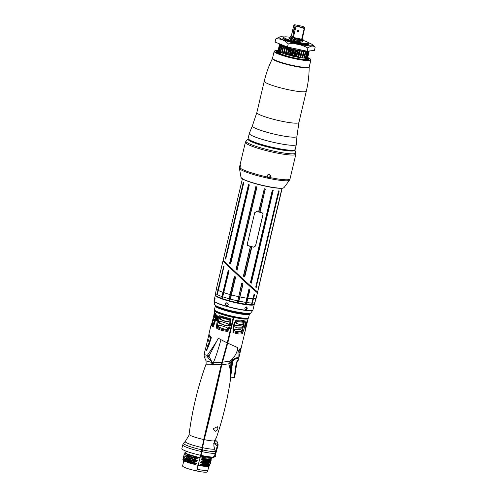 <?xml version="1.0" encoding="UTF-8"?>
<svg xmlns="http://www.w3.org/2000/svg" width="497" height="497" viewBox="0 0 497 497"><rect width="100%" height="100%" fill="white"/><g stroke="black" fill="none" stroke-linecap="round" stroke-linejoin="round"><path stroke-width="0.75" d="M294.883 149.821A24.167 3.106 -166.7 0 1 294.969 150.007L295.858 154.219A25.937 3.336 -166.7 0 1 272.132 152.026A25.937 3.336 -166.7 0 1 245.648 142.968A25.937 3.336 -166.7 0 1 245.375 142.285L239.529 167.023A25.937 3.336 13.3 0 0 239.629 167.477L240.442 164.998L240.051 167.955L239.703 168.458L239.629 167.477L240.56 165.184M239.529 167.023L239.417 168.228A25.782 3.317 13.3 0 0 239.703 168.781A25.782 3.317 13.3 0 0 265.566 177.677A25.782 3.317 13.3 0 0 289.571 180.082L290.012 178.957A25.937 3.336 13.3 0 1 269.939 177.547L268.368 177.982L267.162 176.957C266.87 175.366 267.548 174.565 269.194 174.553C270.66 175.224 270.908 176.218 269.939 177.547L268.386 177.777L267.287 176.87C267.032 175.422 267.647 174.689 269.132 174.677L269.97 175.161L269.803 177.404M267.554 177.292L267.162 176.957A25.937 3.336 13.3 0 1 240.051 167.955L239.889 168.315M239.889 168.309L239.821 167.446M269.828 175.025A1.609 1.572 -41.6 0 1 267.436 177.143M294.969 150.007A24.167 3.106 -166.7 0 1 273.754 148.398A24.167 3.106 -166.7 0 1 248.196 139.763A24.167 3.106 -166.7 0 1 248.059 138.918A24.167 3.106 -166.7 0 1 248.214 138.793M294.299 150.051A23.458 3.019 13.3 0 1 294.292 150.082A23.458 3.019 13.3 0 1 272.834 148.1A23.458 3.019 13.3 0 1 248.879 139.905A23.458 3.019 -166.7 0 1 248.63 139.29A23.458 3.019 -166.7 0 1 248.637 139.259M248.966 139.999A23.185 2.982 -166.7 0 1 249.314 139.85A23.185 2.982 -166.7 0 1 249.419 139.819M293.354 150.2A23.185 2.982 -166.7 0 1 293.677 150.566M296.951 136.395L296.336 144.503A24.167 3.106 -166.7 0 1 296.324 144.559L295.162 149.485A24.167 3.106 -166.7 0 1 294.485 150.001A24.167 3.106 -166.7 0 1 268.442 146.348A24.167 3.106 -166.7 0 1 248.121 138.371L249.289 133.438A24.167 3.106 -166.7 0 1 249.301 133.389L252.383 125.859A22.899 2.945 13.3 0 0 271.356 133.426A22.899 2.945 13.3 0 0 296.299 136.948A22.899 2.945 13.3 0 0 296.951 136.395L298.921 122.492L306.326 91.144A21.613 2.777 13.3 0 1 305.723 91.603A21.613 2.777 13.3 0 1 282.433 88.336A21.613 2.777 13.3 0 1 264.261 81.197L256.85 112.546A21.613 2.777 13.3 0 0 275.021 119.684A21.613 2.777 13.3 0 0 298.312 122.945A21.613 2.777 13.3 0 0 298.921 122.492M296.324 144.559A24.167 3.106 -166.7 0 1 295.647 145.068A24.167 3.106 -166.7 0 1 269.61 141.415A24.167 3.106 -166.7 0 1 249.289 133.438M309.134 67.052A18.861 2.423 -166.7 0 1 309.159 67.188A18.861 2.423 -166.7 0 1 308.618 67.66A18.861 2.423 -166.7 0 1 288.024 64.74A18.861 2.423 -166.7 0 1 272.462 58.509A18.861 2.423 -166.7 0 1 272.536 58.404M278.078 50.52A18.47 2.373 13.3 0 0 274.835 50.818L274.363 51.104A18.861 2.423 13.3 0 0 274.139 51.371L272.524 58.199A18.861 2.423 13.3 0 0 272.604 58.54L272.896 59.006A18.47 2.373 13.3 0 0 273.008 59.155A18.47 2.373 13.3 0 0 290.702 65.337A18.47 2.373 13.3 0 0 308.544 67.43L309.01 67.151A18.861 2.423 13.3 0 0 309.24 66.878L310.849 60.05A18.861 2.423 13.3 0 0 310.768 59.708L310.476 59.249A18.47 2.373 13.3 0 0 310.364 59.1A18.47 2.373 13.3 0 0 307.73 57.534M272.604 58.54A18.861 2.423 13.3 0 0 272.723 58.696A18.861 2.423 13.3 0 0 290.788 65.008A18.861 2.423 13.3 0 0 309.01 67.151M274.139 51.371A18.861 2.423 13.3 0 0 274.338 51.868A18.861 2.423 13.3 0 0 293.597 58.453A18.861 2.423 13.3 0 0 310.849 60.05M274.835 50.818A18.47 2.373 13.3 0 0 274.804 51.57A18.47 2.373 13.3 0 0 294.827 58.273A18.47 2.373 13.3 0 0 310.476 59.249M278.053 50.911A16.898 2.174 13.3 0 0 276.214 51.756A16.898 2.174 13.3 0 0 276.32 51.887A16.898 2.174 13.3 0 0 292.503 57.546A16.898 2.174 13.3 0 0 308.823 59.46A16.898 2.174 13.3 0 0 308.848 58.776A16.898 2.174 13.3 0 0 307.5 57.857M308.376 59.068A16.507 2.125 -166.7 0 1 308.382 59.075A16.507 2.125 13.3 0 0 307.86 58.646L305.419 58.273L308.376 59.068A16.507 2.125 -166.7 0 1 308.432 59.137L305.817 58.752L308.562 59.485A16.507 2.125 -166.7 0 1 308.55 59.534L305.767 58.963L308.283 59.783M305.817 58.143L307.736 58.565A16.507 2.125 -166.7 0 1 307.86 58.646L307.798 58.932M307.736 58.565A16.507 2.125 13.3 0 0 306.854 58.068M278.6 51.39A16.507 2.125 13.3 0 0 278.146 51.396L279.003 51.626M279.252 51.843L277.972 51.408A16.507 2.125 -166.7 0 1 278.146 51.396M277.891 51.688L277.972 51.408A16.507 2.125 13.3 0 0 277.127 51.508L280.109 52.166M276.941 51.818L277.015 51.533A16.507 2.125 13.3 0 0 276.556 51.731L279.37 52.347L277.015 51.533A16.507 2.125 -166.7 0 1 277.127 51.508M276.438 52.073L279.184 52.527L276.506 51.775A16.507 2.125 -166.7 0 1 276.556 51.731M280.115 52.135L279.413 51.899M308.202 59.82L305.369 59.174L306.891 59.758M306.481 59.758L304.605 59.28L305.5 59.715M304.866 59.671L303.86 59.578M302.996 59.478L302.021 59.354M300.933 59.199L300.026 59.05M298.747 58.832L297.858 58.615L298.225 59.081M296.479 58.404L295.715 58.217L295.603 58.571M294.174 57.925L292.895 57.987M291.876 57.397L291.155 57.223M289.776 57.23L288.869 56.646M287.142 56.528L287.434 56.211L286.62 56.031M285.284 55.639L284.439 55.384M283.29 55.018L282.389 54.72M281.451 54.39L280.513 54.049M279.811 53.775L280.525 53.732L278.885 53.39M278.413 53.173L279.705 53.254L277.568 52.757M276.786 52.52L279.339 52.949L276.462 52.135M307.121 51.216L308.277 52.055L306.786 58.354M308.562 59.485A16.507 2.125 13.3 0 0 308.432 59.137L308.37 59.429M285.346 53.924L284.011 53.763L285.446 47.7L286.868 47.476L285.34 53.924L285.856 54.086M287.285 54.527L286.154 54.44L287.589 48.377L288.807 48.079L287.285 54.527L287.844 54.689M289.391 55.117L288.49 55.105L289.925 49.048L290.913 48.675L289.391 55.117L290.105 55.534A15.245 1.963 -166.7 0 0 290.95 55.751L292.609 56.155A15.245 1.963 -166.7 0 0 293.466 56.347L295.119 56.714A15.245 1.963 -166.7 0 0 295.963 56.888L296.634 56.788L298.157 50.34L299.001 51.141L297.566 57.198L296.628 56.788M298.163 57.068L299.877 57.602A15.245 1.963 -166.7 0 0 300.623 57.714L302.052 51.657L301.654 50.93L302.157 51.005L302.021 51.582M306.891 57.913L307.314 58.012A15.245 1.963 -166.7 0 0 307.481 57.938L308.917 51.874L307.631 51.085M308.917 51.874A15.245 1.963 -166.7 0 1 308.743 51.949L307.27 51.203M308.743 51.949L307.314 58.012M304.444 57.932L305.363 58.186A15.245 1.963 -166.7 0 0 305.804 58.186L307.239 52.129L306.102 51.297L306.562 51.334A13.754 1.771 13.3 0 0 307.121 51.266L307.034 51.197M305.854 57.981L306.537 58.155A15.245 1.963 -166.7 0 0 306.842 58.118M306.562 51.334L307.966 52.092L306.537 58.155M307.239 52.129A15.245 1.963 -166.7 0 1 306.798 52.123L305.214 51.502M306.798 52.123L305.363 58.186M302.704 57.758L303.835 58.099A15.245 1.963 -166.7 0 0 304.394 58.143L305.823 52.079L305.264 51.29M300.679 57.466L301.99 57.907A15.245 1.963 -166.7 0 0 302.648 57.981L304.083 51.924L303.412 51.154L303.766 51.533M303.847 51.197L305.264 52.042L303.835 58.099M302.157 51.005L303.418 51.843L301.99 57.907M297.566 57.198A15.245 1.963 -166.7 0 0 298.374 57.348L299.685 50.619L300.238 50.713L298.716 57.161M300.238 50.713L301.312 51.539L299.877 57.602M295.963 56.888L297.566 50.228L296.044 56.677M297.566 50.228L298.157 50.34M293.466 56.347L295.355 49.762L295.963 49.893L294.441 56.341M295.963 49.893L296.554 50.651L295.119 56.714M295.355 49.762L293.833 56.211M294.901 50.29A15.245 1.963 -166.7 0 1 294.044 50.091L293.727 49.389L292.205 55.832M294.044 50.091L292.609 56.155M290.95 55.751L292.385 49.688L293.044 49.246L291.59 55.689M293.118 49.24L293.727 49.389M292.385 49.688A15.245 1.963 -166.7 0 1 291.534 49.476L289.981 55.279M291.534 49.476L290.105 55.534M290.913 48.675L291.509 48.83M288.49 55.105A15.245 1.963 -166.7 0 1 287.676 54.881L289.372 48.24L288.807 48.079M286.154 54.44A15.245 1.963 -166.7 0 1 285.402 54.204L286.831 48.147L287.378 47.644L286.868 47.476M284.011 53.763A15.245 1.963 -166.7 0 1 283.34 53.533L284.769 47.47L285.502 47.047A13.754 1.771 13.3 0 0 286.713 47.457M283.396 53.297L282.122 53.098L283.557 47.035L285.502 47.047M285.141 46.88L285.036 47.314M282.122 53.098A15.245 1.963 -166.7 0 1 281.55 52.875L282.979 46.817L283.936 46.463A13.754 1.771 13.3 0 0 284.967 46.855M281.6 52.657L280.544 52.465L281.979 46.401L283.936 46.463M280.544 52.465A15.245 1.963 -166.7 0 1 280.084 52.26L281.519 46.196L282.669 45.91A13.754 1.771 13.3 0 0 283.495 46.277M280.134 52.048L279.32 51.881L280.749 45.817L282.669 45.91M279.32 51.881A15.245 1.963 -166.7 0 1 278.991 51.694L280.42 45.637L281.737 45.413A13.754 1.771 13.3 0 0 282.333 45.743M279.034 51.489L278.482 51.365L279.917 45.302L281.737 45.413M278.482 51.365A15.245 1.963 -166.7 0 1 278.289 51.203L279.724 45.146L281.172 44.985A13.754 1.771 13.3 0 0 281.513 45.264M278.339 50.998L279.494 44.867L281.172 44.985M278.059 50.93A15.245 1.963 -166.7 0 1 278.016 50.8L279.444 44.742L281.172 44.668M278.065 50.588L279.494 44.525L281.19 44.593M281.184 44.37L279.594 44.432A15.245 1.963 -166.7 0 0 279.494 44.525M280.619 44.301L279.892 44.419M279.923 44.289A15.245 1.963 -166.7 0 1 280.165 44.233L280.451 44.227M308.482 51.067L309.041 51.34A15.245 1.963 -166.7 0 0 308.923 51.197L308.643 51.048M307.718 51.005L309.103 51.694A15.245 1.963 -166.7 0 0 309.122 51.645A15.245 1.963 -166.7 0 0 309.128 51.582L307.761 50.806M309.103 51.694L307.674 57.758M305.45 51.34A13.754 1.771 13.3 0 0 306.245 51.346M304.021 51.247A13.754 1.771 13.3 0 0 305.021 51.321M302.313 51.054A13.754 1.771 13.3 0 0 303.499 51.197M300.374 50.769A13.754 1.771 13.3 0 0 301.71 50.974M298.262 50.39A13.754 1.771 13.3 0 0 299.71 50.651M296.044 49.936A13.754 1.771 13.3 0 0 297.56 50.253M293.77 49.42A13.754 1.771 13.3 0 0 295.311 49.781M291.522 48.861A13.754 1.771 13.3 0 0 293.044 49.246M289.353 48.265A13.754 1.771 13.3 0 0 290.807 48.669M287.328 47.656A13.754 1.771 13.3 0 0 288.676 48.066M308.277 52.055A15.245 1.963 -166.7 0 1 307.966 52.092M305.823 52.079A15.245 1.963 -166.7 0 1 305.264 52.042M304.083 51.924A15.245 1.963 -166.7 0 1 303.418 51.843M302.052 51.657A15.245 1.963 -166.7 0 1 301.312 51.539M299.803 51.284A15.245 1.963 -166.7 0 1 299.001 51.141M297.399 50.824A15.245 1.963 -166.7 0 1 296.554 50.651M289.925 49.048A15.245 1.963 -166.7 0 1 289.111 48.818M287.589 48.377A15.245 1.963 -166.7 0 1 286.831 48.147M285.446 47.7A15.245 1.963 -166.7 0 1 284.769 47.47M283.557 47.035A15.245 1.963 -166.7 0 1 282.979 46.817M281.979 46.401A15.245 1.963 -166.7 0 1 281.519 46.196M280.749 45.817A15.245 1.963 -166.7 0 1 280.42 45.637M284.265 36.946A17.289 2.224 13.3 0 0 279.618 36.94L275.835 38.884L275.077 42.071L287.49 47.06L307.146 51.222L314.39 50.396L315.148 47.209L312.414 44.693A17.289 2.224 13.3 0 0 308.252 42.618M279.618 36.94A17.289 2.224 13.3 0 0 279.258 37.778A17.289 2.224 13.3 0 0 298.424 44.146A17.289 2.224 13.3 0 0 312.545 44.823A17.289 2.224 13.3 0 0 312.414 44.693M308.469 42.854L308.96 43.637A13.363 1.721 -166.7 0 1 309.022 43.879L308.904 44.376A13.363 1.721 -166.7 0 1 308.531 44.655A13.363 1.721 -166.7 0 1 294.131 42.636A13.363 1.721 -166.7 0 1 282.899 38.226L283.017 37.735A13.363 1.721 -166.7 0 1 283.178 37.542L283.973 37.064A12.692 1.634 13.3 0 0 293.696 41.232A12.692 1.634 13.3 0 0 308.165 43.351A12.692 1.634 13.3 0 0 308.469 42.854A12.692 1.634 13.3 0 0 302.915 40.325M275.835 38.884C280.445 38.517 284.582 40.182 288.241 43.873C295.274 43.233 301.822 44.618 307.898 48.035C310.793 45.73 313.209 45.457 315.148 47.209M307.146 51.222L307.898 48.035M287.49 47.06L288.241 43.873M309.022 43.879A13.363 1.721 -166.7 0 1 308.643 44.165A13.363 1.721 -166.7 0 1 294.249 42.146A13.363 1.721 -166.7 0 1 283.017 37.735M290.068 37.287A12.692 1.634 13.3 0 0 284.172 36.977A12.692 1.634 13.3 0 0 283.973 37.064M302.704 41.574A6.759 0.87 -166.7 0 1 302.748 41.717A6.759 0.87 -166.7 0 1 302.561 41.86A6.759 0.87 13.3 0 1 295.274 40.841A6.759 0.87 13.3 0 1 289.589 38.611A6.759 0.87 13.3 0 1 289.701 38.499M302.642 41.829L302.884 40.791A6.678 0.857 13.3 0 1 297.361 40.35A6.678 0.857 -166.7 0 1 289.881 37.716A6.678 0.857 -166.7 0 1 289.913 37.66L290.031 37.443A6.604 0.851 13.3 0 0 290.099 37.617A6.604 0.851 13.3 0 0 297.417 40.046A6.604 0.851 13.3 0 0 302.878 40.481L303.077 39.636A6.604 0.851 13.3 0 0 303.008 39.462A6.604 0.851 13.3 0 0 302.288 39.002M302.884 40.791A6.678 0.857 13.3 0 0 302.884 40.723L302.878 40.481M290.739 36.399A6.604 0.851 13.3 0 0 290.229 36.598A6.604 0.851 13.3 0 0 290.298 36.772A6.604 0.851 13.3 0 0 291.751 37.542L290.739 36.399L291.36 35.778L292.255 32.019M292.795 29.721L293.82 25.39L294.193 24.85L295.063 25.832A5.815 0.745 13.3 0 0 297.287 26.571L303.033 27.789A5.815 0.745 13.3 0 0 304.673 27.869L302.232 39.238L302.567 39.828L302.232 39.238M291.751 37.542L292.621 37.2L295.063 25.832M292.857 32.143L293.336 29.839M304.673 27.869L303.804 26.881A5.815 0.745 13.3 0 0 301.58 26.148L295.833 24.931A5.815 0.745 13.3 0 0 294.193 24.85M299.579 26.521L298.48 26.142L299.579 26.521M302.213 39.431L302.567 39.828A6.604 0.851 13.3 0 0 303.077 39.636M300.809 39.748L294.137 38.331A6.604 0.851 13.3 0 0 300.809 39.748L301.685 39.207L304.145 28.82A6.604 0.851 13.3 0 0 304.686 28.845M294.137 38.331L293.367 37.449L295.821 27.055A6.604 0.851 13.3 0 1 295.081 26.813M297.287 26.571L295.821 27.055M304.145 28.82L303.033 27.789M297.883 31.597A0.789 0.764 138.4 0 0 298.654 30.317A0.789 0.764 138.4 0 0 297.399 30.454A0.789 0.764 138.4 0 0 297.883 31.597M297.467 31.348A0.789 0.764 138.4 0 0 298.703 31.205A0.789 0.764 138.4 0 0 298.641 30.305M297.517 30.559L297.604 30.901A0.472 0.46 138.4 0 0 298.368 31.181A0.472 0.46 138.4 0 0 298.417 30.522A0.472 0.46 138.4 0 0 297.672 30.597L297.336 30.503M292.478 29.832L292.168 31.963M211.834 324.181C211.119 325.088 211.635 325.665 213.375 325.92L213.114 326.802L210.945 325.529L211.759 324.274M201.552 451.568A17.289 2.224 -166.7 0 1 182.734 444.858L181.852 448.592A17.289 2.224 -166.7 0 0 200.676 455.295L203.708 439.516L221.221 364.73L207.361 364.81L206.137 363.847L206.05 360.841L204.273 356.889L207.547 357.045L208.933 356.138L212.287 362.667L213.232 362.804C215.35 358.3 217.934 350.596 220.985 339.699L227.241 342.918L233.273 317.403A17.289 2.224 -166.7 0 1 214.449 310.693A17.289 2.224 -166.7 0 1 214.474 310.625M204.273 356.889L204.081 354.554L207.087 355.361L207.64 354.92L208.933 356.138L218.276 338.221C218.065 339.445 212.051 348.515 207.64 354.92M220.985 339.699L218.276 338.221M214.077 313.998L214.449 310.693M214.331 312.309L216.077 314.272C215.984 318.863 214.996 323.038 213.114 326.802M211.387 324.783L212.325 321.689M212.89 319.602L213.288 317.968M214.418 315.974L213.741 315.831L213.524 316.322L214.431 317.322L215.139 317.409L215.512 315.794L214.139 313.992L213.741 315.831L214.219 313.035M219.643 315.707L230.484 318.801C231.248 323.379 230.26 327.56 227.52 331.331C223.24 331.058 219.624 330.027 216.68 328.237C216.4 323.603 217.388 319.428 219.643 315.707L220.14 316.688C218.239 319.962 217.382 323.597 217.562 327.604L216.68 328.237M216.512 315.502L218.506 316.303L216.325 320.658L216.512 315.502L216.984 315.999L216.804 319.944L218.506 316.303M208.97 335.612L208.846 334.406L210.945 325.529M209.218 335.32C208.386 333.605 209.1 334.413 211.355 337.73L206.696 350.441L205.199 349.845L205.634 348.366M221.221 364.73L227.241 342.918M233.273 317.403L233.478 317.285A16.109 2.075 -166.7 0 1 231.024 316.738L231.043 316.726M233.584 317.403L227.527 343.017L221.544 364.68L204.031 439.472L201.863 451.574L200.689 455.24M223.849 314.818A16.109 2.075 13.3 0 0 231.024 316.738M233.286 318.658L233.633 317.31M185.859 452.146A13.363 1.721 13.3 0 0 185.12 452.338A13.363 1.721 13.3 0 0 186.822 453.923L199.856 457.737L200.372 455.233M186.095 451.158L185.729 452.711A12.574 1.615 13.3 0 0 199.8 457.669M207.355 426.302A2.988 0.534 102 0 1 206.702 428.917M214.797 311.047A17.196 2.212 13.3 0 0 233.826 317.347L233.838 317.359A17.289 2.224 13.3 0 0 248.102 318.596M201.012 455.19L202.086 451.686A3.933 0.702 -78 0 0 202.422 449.928A15.718 2.802 -78 0 0 202.72 447.71A11.791 2.1 -78 0 1 204.242 439.628A338.556 60.367 -78 0 0 221.786 364.692L227.738 343.16L233.838 317.359M211.38 457.016A1.18 1.1 -96.5 0 0 211.237 457.364A14.146 1.82 -166.7 0 1 200.477 456.035L200.732 455.252M200.477 456.035L197.141 469.267A13.028 1.677 13.3 0 0 207.908 470.15A13.028 1.677 13.3 0 0 207.92 470.119L208.765 466.553M183.797 460.862L182.592 465.981A12.574 1.615 13.3 0 0 196.663 470.945L197.141 469.267M207.908 470.15L207.249 471.846A12.773 1.64 -166.7 0 1 196.688 470.976M196.663 470.945L197.992 465.304M184.927 460.949A13.991 1.802 13.3 0 0 192.917 463.583L184.927 460.949L182.815 459.706L183.225 460.359A13.363 1.721 13.3 0 0 185.027 461.508L196.116 464.9L185.027 461.508M196.116 464.9L199.999 465.726L203.497 465.689L200.999 464.496C200.03 464.173 200.061 464.043 201.092 464.105L203.857 464.173L201.36 462.98C200.384 462.657 200.415 462.527 201.453 462.583L204.273 462.409L201.714 461.464C200.745 461.141 200.776 461.011 201.807 461.067L204.571 461.135L202.074 459.942C201.105 459.626 201.136 459.495 202.167 459.551L204.975 459.445L201.794 458.141M198.073 465.329A13.028 1.677 13.3 0 0 199.49 465.621M192.917 463.583L193.29 463.813M193.258 462.135L185.785 459.626L183.026 457.992L183.157 458.594L195.83 463.092C196.806 463.421 196.775 463.552 195.737 463.49L192.96 463.403M193.619 460.613L196.191 461.576C197.166 461.906 197.135 462.036 196.098 461.974L193.321 461.887M193.979 459.098L196.551 460.06C197.526 460.39 197.495 460.52 196.458 460.452L193.681 460.371M194.339 457.582L196.905 458.545C197.881 458.868 197.849 458.998 196.812 458.936L194.035 458.849M197.905 457.315L194.395 457.333M195.47 464.608L188.233 462.713M182.815 459.706L183.697 459.06M208.802 466.54A13.363 1.721 13.3 0 0 209.013 466.453A13.363 1.721 13.3 0 0 209.02 466.447L206.752 466.633L199.999 465.726M209.057 465.95L206.752 466.633M203.497 465.689L209.448 465.838L210.076 465.186L203.553 465.44M209.1 463.981L210.076 465.186M203.857 464.173L209.809 464.322L210.374 463.918L203.913 463.925M210.088 463.042L210.43 463.67M209.771 462.912L207.591 463.602L201.36 462.98M204.211 462.657L201.453 462.583M210.163 462.8L210.79 462.154L204.273 462.409M209.815 460.949L210.79 462.154M204.571 461.135L210.523 461.284L211.15 460.638L204.627 460.893M210.803 460.005L211.15 460.638M204.932 459.619L210.908 459.762L211.331 459.104L211.051 458.663M210.374 459.868L210.908 459.762A13.991 1.802 13.3 0 1 204.975 459.445M212.02 456.979L211.977 457.799A14.146 1.82 -166.7 0 1 211.896 457.923L210.877 458.812A13.363 1.721 -166.7 0 1 210.598 458.955C209.79 459.421 207.789 459.508 204.602 459.209M211.896 457.923A14.146 1.82 -166.7 0 1 200.285 456.842M199.912 457.799A13.363 1.721 13.3 0 0 210.598 458.955M214.362 457.023L214.412 457.035A17.289 2.224 13.3 0 0 215.512 456.544L215.114 454.767M214.89 454.538L215.363 455.059L217.779 446.356L213.635 443.262M214.008 443.51C213.281 447.816 216.748 451.854 214.648 456.047A17.289 2.224 13.3 0 0 214.971 455.998L215.381 455.861M214.412 457.035L214.648 456.047M201.204 455.414A17.289 2.224 -166.7 0 0 214.356 457.041L215.238 453.314A3.933 3.672 -96.5 0 0 215.263 451.518A15.718 14.68 -96.5 0 0 214.611 449.182A15.637 2.013 -166.7 0 1 202.72 447.71M204.242 439.628A13.537 1.739 13.3 0 0 214.536 440.901A11.791 11.009 -96.5 0 0 214.611 449.182M214.536 440.901A338.556 316.21 -96.5 0 0 214.853 439.988L216.357 437.857C223.072 418.07 227.887 397.836 230.801 377.155L230.415 377.068L230.446 376.241C230.571 371.57 230.012 367.438 228.769 363.835L229.546 361.095L231.068 360.275C234.951 356.548 237.206 352.348 237.833 347.67L227.738 343.16M238.249 360.313L238.746 358.213L238.249 360.313C237.74 360.567 237.231 361.611 236.721 363.456L234.646 377.527L230.801 377.155M221.786 364.692L228.769 363.835L231.465 361.897L231.068 360.275L238.144 357.107L237.833 347.67M213.201 428.725L217.388 426.699L218.009 429.066L215.213 431.384L213.201 428.725M222.439 362.232L229.546 361.095M230.446 376.241L230.086 360.878M231.447 364.152L232.31 363.711L232.739 361.58C233.385 359.983 233.814 359.312 234.025 359.561L234.665 359.356C233.739 359.288 232.969 360.754 232.36 363.754L230.701 377.173L231.465 361.897M234.025 359.561A2.199 0.528 62.4 0 0 234.068 359.064C233.441 359.176 232.664 360.045 231.745 361.679L232.739 361.58M234.28 358.946A2.199 0.671 65.8 0 1 234.13 359.511M234.137 359.511L238.846 357.828L248.127 318.565M238.144 357.107L238.343 357.778M240.449 350.379L239.125 353.007L238.666 350.671L240.486 348.155L240.449 350.379M236.137 320C240.2 320.025 243.232 320.397 245.232 321.124C245.096 325.293 244.108 329.468 242.269 333.655C239.939 334.326 236.907 333.947 233.174 332.524C232.484 328.026 233.466 323.851 236.137 320L236.361 320.826C234.193 324.224 233.335 327.858 233.783 331.741L233.174 332.524M245.63 322.044L246.792 321.913L245.158 326.759L245.63 322.044M233.826 317.347A17.196 2.212 13.3 0 0 247.643 318.813M249.593 313.557L249.575 313.632A17.569 2.261 -166.7 0 1 233.509 312.141A17.569 2.261 -166.7 0 1 215.574 306.009A17.569 2.261 13.3 0 1 215.387 305.549L215.406 305.475M248.78 314.073A17.066 2.193 13.3 0 1 232.242 312.104A17.066 2.193 13.3 0 1 215.984 306.413A17.066 2.193 -166.7 0 1 215.897 306.301M234.609 359.381L238.653 357.865L238.746 358.213M231.347 371.787L232.36 363.754M207.087 355.361L207.547 357.045L212.287 362.667L212.499 364.885M213.163 364.841A4.715 2.193 96.1 0 0 213.232 362.804L221.861 362.301M211.871 364.953L211.765 362.475L206.05 360.841M245.232 321.124L244.406 321.826C242.548 321.205 239.865 320.876 236.361 320.826M233.783 331.741C237.019 332.915 239.703 333.245 241.828 332.735L242.269 333.655M241.828 332.735L244.406 321.826M235.963 323.106L239.15 324.355L243.542 324.33L243.903 322.715L242.673 322.174L237.529 321.627L236.64 321.808L235.963 323.106M234.733 326.871L238.088 328.113L242.865 328.132L243.35 326.79L241.48 325.92L235.802 325.448L235.025 325.628L234.733 326.871M234.485 330.94L237.081 331.89L241.511 332.077L242.213 330.673L242.151 330.219L240.355 329.673L235.143 329.3L234.447 329.517L234.485 330.94M243.542 324.33L242.834 324.007L243.058 322.329L242.07 322.056M238.287 324.137L242.834 324.007M243.785 322.454L243.058 322.329M243.903 322.715L243.176 322.596M243.816 323.882L243.101 323.566M242.865 328.132L242.163 327.821L242.517 326.324L240.871 325.802M237.212 327.902L242.163 327.821M243.263 326.43L242.517 326.324M243.35 326.79L242.598 326.684M243.114 327.784L242.412 327.473M241.511 332.077L240.821 331.779L241.387 330.12L239.716 329.554M236.162 331.667L240.821 331.779M242.151 330.219L241.387 330.12M242.213 330.673L241.449 330.573M241.747 331.828L241.064 331.53M245.412 327.517L244.953 329.878M246.413 324.094L245.798 326.125M244.978 325.908L246.22 322.186L246.792 321.913M245.481 322.106L246.065 322.118M246.22 322.186L245.388 322.286M217.462 446.157C214.847 451.723 216.419 450.257 214.971 455.998L215.797 452.084C215.754 451.58 217.183 446.76 217.779 446.356L218.146 444.939A0.553 0.41 173.5 0 0 217.947 444.666L217.462 446.157M217.953 445.3A0.553 0.41 173.5 0 0 218.146 444.939L217.618 442.287L217.947 444.666L214.226 442.815L214.039 443.367M214.946 440.137L215.244 440.305C215.58 440.522 215.251 441.336 214.257 442.734L214.226 442.815M214.164 442.243L214.909 440.286M211.989 457.762L213.027 457.967L213.02 457.457L213.027 457.967A0.391 0.36 32.1 0 0 213.449 457.687L213.747 457.085M213.027 457.967L213.474 456.7M215.052 454.705L214.971 455.998M207.541 459.023L202.434 458.427M209.15 465.919L209.026 466.441M185.058 452.382L185.058 452.953L186.822 453.923M190.022 455.128L185.058 452.953M197.172 457.42L187.81 454.805L185.132 453.022M184.101 453.444L184.437 453.208M196.905 458.545L184.878 454.637L184.232 454.041M196.812 458.936L187.45 456.321L184.772 454.538M183.741 454.96L184.772 454.507M196.551 460.06L184.517 456.153L183.871 455.556M196.458 460.452L187.096 457.843L184.412 456.053M183.381 456.476L183.722 456.24M183.026 457.992L184.194 457.52L186.735 459.358L196.098 461.974M216.077 314.272L215.953 315.005L214.412 313.265M213.375 325.92L215.953 315.005M212.573 323.771L211.865 323.622C211.43 324.355 211.865 324.839 213.163 325.088L213.753 323.292L212.349 321.714L211.542 324.715M212.269 321.627L212.623 320.136L214.412 321.286L214.878 320.018L213.306 317.881L212.623 320.136M213.238 325.069L212.486 324.143L212.909 322.348M214.132 321.255L213.387 320.335L213.809 318.546M214.847 317.384L214.288 316.514L214.704 314.744M230.484 318.801L229.732 319.422L220.14 316.688M217.562 327.604C220.221 329.12 223.42 330.033 227.154 330.337L227.52 331.331M227.154 330.337C229.39 327.026 230.254 323.385 229.732 319.422M219.798 318.801L219.922 319.329L225.166 321.391L229.055 321.64L228.993 320.186L228.185 319.646L220.643 317.552L219.798 318.801L220.451 318.77L221.196 317.701L222.818 317.974M218.574 322.584L218.723 323.019L224.464 325.231L228.496 325.554L228.794 324.305L228.117 323.82L221.712 321.733L219.127 321.323L218.574 322.584L219.202 322.559L219.711 321.497L222.314 321.87M218.183 326.84L223.693 329.057L226.837 329.318L227.539 328.051L226.949 327.566L221.109 325.597L218.531 325.218L218.183 326.84L218.779 326.815L219.127 325.405L221.737 325.74M219.922 319.329L220.575 319.298L220.451 318.77M226.048 321.553L220.575 319.298M220.339 317.726L220.892 317.881M220.643 317.552L221.196 317.701M218.723 323.019L219.357 322.994L219.202 322.559M225.358 325.398L219.357 322.994M218.81 321.59L219.388 321.77M219.127 321.323L219.711 321.497M218.369 327.175L218.966 327.15L218.779 326.815M224.632 329.238L218.966 327.15M218.195 325.591L218.792 325.777M218.531 325.218L219.127 325.405M216.325 320.658L216.804 319.944M218.413 316.577L217.338 316.036M217.282 319.279L217.767 316.179M217.556 316.191L216.984 315.999M211.355 337.73L210.964 338.333C209.262 335.668 208.653 334.978 209.131 336.264M205.882 349.534L206.634 349.795L207.15 349.248C207.063 349.087 208.759 346.937 210.964 338.333M248.817 289.689L245.593 303.456A20.06 2.578 -166.7 0 0 246.263 303.555L249.836 290.316L249.183 289.521L248.742 289.714L245.593 303.456L248.867 289.695L249.767 290.043M246.916 301.921L247.941 298.33A20.433 2.628 13.3 0 0 252.948 298.784L252.147 302.058M252.078 302.344A20.16 2.591 -166.7 0 0 252.433 302.35L254.657 294.584L254.284 294.516L251.998 304.027L254.476 294.553L254.135 294.149L252.01 302.487M254.135 294.149L251.911 302.959M254.657 294.584L254.334 294.069L254.004 294.336M256.626 296.125L255.017 301.909M256.52 296.243L255.104 301.486M257.21 292.354C258.546 293.938 253.874 289.906 243.188 280.252L222.948 261.08L216.412 288.738A20.433 2.628 13.3 0 0 216.624 289.279A20.433 2.628 13.3 0 0 217.848 290.167L223.768 266.05M217.152 294.448L223.992 266.373L218.307 290.416L217.127 294.51L217.848 290.167M228.825 270.933L222.861 296.187A20.16 2.591 -166.7 0 1 222.333 296.007L228.34 270.598L228.806 271.045L222.426 297.871L228.968 271.157L228.235 270.3L222.109 295.957M234.708 276.351L234.335 276.556L230.074 294.559L229.16 299.94L234.69 276.612L229.16 299.94A20.06 2.578 -166.7 0 0 229.937 300.151L235.615 277.363L234.708 276.351L234.335 276.556M237.759 300.275L237.957 300.294A20.16 2.591 -166.7 0 0 238.802 300.474L242.859 284.104L241.828 283.371L237.547 301.99A20.06 2.578 -166.7 0 0 238.38 302.164L243.014 284.154L242.194 283.203L241.704 283.358L237.547 301.99L241.828 283.365M248.991 289.577L246.009 301.766A20.16 2.591 -166.7 0 0 246.692 301.865L249.612 290.124L249.053 289.465M246.034 301.368L246.058 300.989M245.804 302.393L238.728 301.12M228.347 270.474L221.917 297.691A20.06 2.578 -166.7 0 0 222.426 297.871L228.968 271.157M246.611 302.505L246.674 302.53A20.184 2.597 -166.7 0 0 251.88 302.996L251.65 304.027A20.06 2.578 -166.7 0 0 251.998 304.027L252.613 302.387M254.626 294.317L254.265 294.05M255.303 300.642L255.557 300.132M223.818 266.094L217.257 293.218M222.749 296.833L229.347 298.859M222.911 296.212L222.886 296.554M228.837 270.946L228.266 270.436L228.85 270.84M234.752 276.512L235.379 277.258L229.937 300.151L235.51 277.326L234.503 276.58M235.516 277.071L234.814 276.419M235.46 277.164L230.77 297.734M238.386 297.908L238.56 296.647A20.433 2.628 13.3 0 1 231.459 294.932L231.36 294.895M242.934 283.874L241.704 283.358M239.02 300.542L243.014 284.154M237.734 300.915L230.279 299.113M216.176 295.951A19.538 2.51 13.3 0 0 234.23 302.201A19.538 2.51 13.3 0 0 253.166 304.692M214.294 300.989L215.015 297.952C215.133 299.312 214.897 300.325 214.294 300.989L214.331 301.008M227.166 302.841C228.788 304.375 228.552 305.388 226.452 305.872C224.874 304.338 225.11 303.325 227.166 302.841L226.632 302.797M226.992 305.922L226.452 305.872M246.419 306.916C247.686 308.103 247.444 309.115 245.704 309.954C244.362 308.73 244.599 307.724 246.419 306.916L246.649 306.978M223.395 260.639L243.375 279.469C254.06 289.117 258.732 293.149 257.396 291.571M257.135 291.652C258.471 293.23 253.843 289.198 243.244 279.556L223.426 260.776C226.402 264.081 245.94 282.203 253.774 289.037L257.657 291.919L282.153 188.282M281.501 190.954L258.216 288.999L281.495 190.27C281.954 188.717 282.035 188.636 281.731 190.034L281.352 191.053M281.625 190.233L281.501 190.245C281.954 188.717 282.035 188.636 281.731 190.034M273.002 190.593L251.165 282.861L250.587 282.333L272.319 190.481A20.16 2.591 13.3 0 0 272.99 190.575L273.095 190.469A20.29 2.609 -166.7 0 1 272.431 190.376L250.476 282.358L251.233 283.215L273.213 190.357A20.433 2.628 -166.7 0 1 272.53 190.258L272.188 190.519M279.128 191.159L256.098 287.496L255.738 286.98L278.693 190.842A20.433 2.628 13.3 0 0 279.047 190.848L256.098 287.341L255.762 286.968L278.568 190.96A20.29 2.609 13.3 0 0 278.885 190.96L278.829 190.966M255.738 286.98L278.693 190.842M230.31 263.963L229.657 263.13L248.519 184.418A20.433 2.628 13.3 0 0 249.047 184.604L249.308 185.014L230.689 263.783L230.31 263.963L229.856 263.18L248.568 184.573A20.302 2.609 13.3 0 0 249.096 184.76L230.415 263.814L249.134 184.896A20.184 2.597 -166.7 0 1 248.612 184.716L230.036 263.217L230.533 263.677M237.05 270.225L236.056 269.188L255.862 186.692A20.433 2.628 13.3 0 0 256.663 186.909L256.899 187.294L237.05 270.225L236.237 269.219L255.868 186.835A20.302 2.609 13.3 0 0 256.663 187.052L237.081 270.057L256.657 187.176A20.184 2.597 -166.7 0 1 255.868 186.959L236.404 269.25L237.094 269.908L256.732 187.089M251.681 246.754L244.338 276.829L243.561 276.009L250.401 246.5L251.861 246.81L244.772 276.798L244.257 276.966L243.424 275.997L250.401 246.5L247.574 245.518L247.257 244.182L254.7 212.704L256.62 211.548L258.558 211.983L264.367 188.767A20.433 2.628 13.3 0 0 265.224 188.947L260.018 212.294L262.677 213.083L263.031 214.462L262.64 213.045M251.861 246.81L253.756 247.189L255.588 245.94L263.031 214.462M243.431 182.275L243.76 182.759L225.719 259.043L225.389 258.775L243.499 182.43L243.754 182.753L225.731 259.049L225.271 259.086L243.25 182.498L243.754 182.753M256.868 291.975L243.089 279.929L223.501 261.217L243.17 279.786L253.371 289.043L256.968 291.739M257.179 292.224L257.166 292.211C258.496 293.783 253.868 289.751 243.275 280.115L223.575 261.211L222.948 261.08M281.339 191.177L258.229 288.856M272.25 190.525L250.476 282.358M251.233 283.215L250.575 282.482L251.376 282.899L273.213 190.357M272.3 190.494L250.556 282.644M256.098 287.496L255.75 287.061M256.185 287.533L255.731 286.918M278.45 191.059A20.16 2.591 13.3 0 0 278.742 191.065L256.023 287.173M230.689 263.783L249.152 184.921M248.214 184.635L248.593 184.722M229.657 263.13L230.043 263.236L229.738 263.466M236.056 269.188L236.404 269.25L236.15 269.492M260.018 212.294L258.558 211.983L264.317 188.891A20.29 2.609 13.3 0 0 265.162 189.071L259.844 212.238M247.549 245.487L253.694 247.121L255.526 245.878L262.969 214.4M243.518 276.295L250.538 246.512L243.685 276.015L244.412 276.699L251.525 246.705M258.813 212.002L264.267 189.009A20.16 2.591 13.3 0 0 265.106 189.189L265.454 189.314M225.271 259.086L225.228 258.726M227.197 305.879A1.572 1.466 83.5 0 1 226.843 302.791M246.257 306.91A1.572 1.187 -68.1 0 1 246.45 308.594A1.572 1.187 -68.1 0 1 245.145 309.668M239.113 351.112L239.361 350.062M238.591 358.262L238.566 357.896M234.329 377.77C235.038 370.445 235.752 365.413 236.479 362.686C237.125 360.884 237.609 360.027 237.933 360.114L238.461 358.002M234.559 377.577C234.913 373.881 236.094 363.4 236.715 362.562C237.361 360.859 237.827 360.089 238.1 360.257L237.933 360.114M207.721 340.035L207.864 339.289C208.125 338.96 208.305 339.507 208.392 340.936L208.106 341.309L207.982 339.923M209.225 335.829L208.622 335.73L205.565 348.683L206.361 349.577L206.851 349.024L210.585 338.339C208.883 335.736 208.286 335.065 208.796 336.32M206.789 349.733L205.988 349.559L206.851 349.683M206.969 345.98L206.789 346.018C206.33 346.303 206.255 345.775 206.566 344.433L206.882 345.303L206.938 344.887L207.355 345.309L206.609 346.105M206.74 345.372L207.094 344.999M210.945 338.414L210.585 338.339M206.696 346.074L206.578 345.216M208.063 339.053L207.603 340.06M208.28 341.265L207.87 340.023M283.184 188.052A21.781 2.802 -166.7 0 1 261.851 185.338A21.781 2.802 -166.7 0 1 241.567 178.212M241.25 177.914A22.123 2.845 -166.7 0 1 241.026 177.553L244.518 179.97L251.376 182.48L261.994 185.375C273.692 188.127 281.01 188.903 283.961 187.698A22.123 2.845 -166.7 0 1 263.037 185.456A22.123 2.845 -166.7 0 1 241.25 177.914M295.808 152.753A25.62 3.293 -166.7 0 1 273.313 151.045A25.62 3.293 -166.7 0 1 246.226 141.893A25.62 3.293 -166.7 0 1 246.083 140.999L245.375 142.285M249.463 139.843A23.104 2.97 13.3 0 0 249.388 139.868A23.104 2.97 13.3 0 0 249.003 140.036M293.621 150.585A23.104 2.97 13.3 0 0 293.298 150.206M249.581 139.918A22.402 2.883 13.3 0 0 251.091 141.359M291.167 150.833A22.402 2.883 13.3 0 0 292.559 150.616A22.402 2.883 13.3 0 0 293.162 150.218L293.187 150.144M250.047 140.179A22.402 2.883 13.3 0 0 270.815 147.416A22.402 2.883 13.3 0 0 292.627 150.249M280.097 52.216A13.556 1.746 13.3 0 0 279.681 52.309A13.556 1.746 13.3 0 0 289.329 56.714A13.556 1.746 13.3 0 0 305.307 59.118A13.556 1.746 13.3 0 0 305.108 58.118M281.401 44.612A13.363 1.721 13.3 0 0 292.019 48.936A13.363 1.721 13.3 0 0 306.823 51.154M292.621 37.2L291.36 35.778M301.685 39.207L293.367 37.449M293.41 29.87L292.932 32.168M206.137 363.847C197.893 386.716 192.209 410.205 189.09 434.31A13.537 1.739 13.3 0 0 203.708 439.516M202.186 447.598A15.637 2.013 -166.7 0 1 185.325 441.379L188.879 435.484L189.09 434.31M185.325 441.379L183.598 443.144A16.879 2.168 13.3 0 0 201.894 449.816M208.945 465.938L200.732 465.621M209.411 464.434L207.237 465.117L200.999 464.496M209.299 464.422L201.092 464.105M210.132 461.396L207.951 462.086L201.714 461.464M210.02 461.384L201.807 461.067M210.486 459.88L208.311 460.57L202.074 459.942M210.038 460.011L202.167 459.551M215.238 453.314A17.289 2.224 -166.7 0 1 202.086 451.686M215.263 451.518A16.879 2.168 -166.7 0 1 202.422 449.928M214.462 310.569A17.333 2.23 13.3 0 0 214.468 310.594A17.333 2.23 13.3 0 0 214.648 310.905A17.333 2.23 13.3 0 0 231.801 316.831A17.333 2.23 13.3 0 0 248.133 318.552A17.333 2.23 13.3 0 0 248.152 318.534M218.978 307.873A16.817 2.162 13.3 0 0 245.319 314.104M215.499 305.922A17.37 2.236 13.3 0 0 215.686 306.351A17.37 2.236 13.3 0 0 233.323 312.396A17.37 2.236 13.3 0 0 249.308 313.911M215.425 305.804L215.319 306.009A17.525 2.255 13.3 0 0 215.499 306.469A17.525 2.255 13.3 0 0 233.397 312.594A17.525 2.255 13.3 0 0 249.432 314.073L249.208 313.477M214.455 310.538A17.358 2.23 13.3 0 0 214.636 310.842A17.358 2.23 13.3 0 0 231.813 316.782A17.358 2.23 13.3 0 0 248.171 318.509L248.133 318.552C247.972 321.137 216.68 314.129 214.679 310.967L214.449 309.674A17.525 2.255 13.3 0 0 214.636 310.134A17.525 2.255 13.3 0 0 232.528 316.254A17.525 2.255 13.3 0 0 248.562 317.738L249.432 314.073M196.191 461.576L184.163 457.669L183.511 457.078M195.83 463.092L183.803 459.185L183.157 458.594M195.737 463.49L186.375 460.874L183.697 459.091M211.964 323.323L212.641 323.466M212.287 322.137L212.822 322.249M212.902 319.583L213.53 319.72M213.039 319.192L213.623 319.316M213.896 315.34L214.53 315.477M247.755 298.287L249.836 290.316M253.482 298.759L253.663 298.79A20.433 2.628 13.3 0 0 255.998 298.393M256.123 298.268A20.433 2.628 13.3 0 0 256.185 298.144L257.471 292.708L257.179 292.217M218.307 290.416A20.433 2.628 13.3 0 0 222.799 292.286L222.985 292.329M223.836 292.646L223.88 292.665A20.433 2.628 13.3 0 0 230.074 294.559L230.248 294.591M239.834 296.902L239.989 296.951A20.433 2.628 13.3 0 0 246.742 298.163L246.81 298.163M222.109 296.616L222.047 296.603A20.184 2.597 -166.7 0 1 217.127 294.516A20.184 2.597 -166.7 0 1 215.86 293.597A20.184 2.597 -166.7 0 1 215.636 293.106L216.412 288.738M254.302 304.102C254.744 307.401 217.941 299.188 215.679 295.516L215.425 294.907A19.979 2.572 13.3 0 0 215.642 295.398A19.979 2.572 13.3 0 0 235.895 302.344A19.979 2.572 13.3 0 0 254.302 304.102L254.918 302.393A20.184 2.597 -166.7 0 1 252.377 302.996L252.333 302.984M230.546 298.535L230.366 298.461A20.16 2.591 -166.7 0 1 229.577 298.25L229.347 298.212M215.76 295.566A19.824 2.547 13.3 0 0 234.851 302.226A19.824 2.547 13.3 0 0 253.924 304.425M215.487 295.237A19.843 2.553 13.3 0 0 215.704 295.709A19.843 2.553 13.3 0 0 235.789 302.598A19.843 2.553 13.3 0 0 254.104 304.363M215.431 295.069L215.3 295.305A20.004 2.572 13.3 0 0 215.512 295.827A20.004 2.572 13.3 0 0 235.938 302.816A20.004 2.572 13.3 0 0 254.234 304.506L253.992 303.847M252.948 309.948L252.849 310.215A19.979 2.572 13.3 0 1 234.28 308.37A19.979 2.572 13.3 0 1 214.207 301.468A19.979 2.572 13.3 0 1 213.99 301.027L214.014 300.747A20.004 2.572 13.3 0 0 214.226 301.275A20.004 2.572 13.3 0 0 234.652 308.258A20.004 2.572 13.3 0 0 252.948 309.948L254.234 304.506M214.623 304.599A18.588 2.392 13.3 0 0 214.803 304.891A18.588 2.392 13.3 0 0 233.056 311.215A18.588 2.392 13.3 0 0 250.681 313.129C250.445 313.545 249.196 313.706 246.934 313.619L232.149 311.153C222.824 308.885 217.071 306.842 214.878 305.021L213.99 301.027M215.126 305.183A18.252 2.348 13.3 0 0 232.111 311.141A18.252 2.348 13.3 0 0 249.966 313.421M243.76 182.759L225.731 259.049M273.101 190.475L272.257 190.519M251.19 282.855L251.581 282.948M256.415 287.229L256.042 287.154M255.501 186.909L255.862 186.692M244.772 276.798L244.437 276.692M263.994 189.003L265.162 189.071L259.689 212.188M264.249 189.022L258.695 211.995M216.748 296.324A19.464 2.504 13.3 0 0 234.236 302.176A19.464 2.504 13.3 0 0 252.488 304.773M206.851 349.024L207.218 349.105M289.571 180.082L283.961 187.698M239.417 168.228L241.026 177.553M295.858 154.219L290.012 178.957M248.059 138.918L246.083 140.999M252.383 125.859L256.85 112.546M272.462 58.509C268.858 65.759 266.125 73.32 264.261 81.197M309.159 67.188C309.128 75.277 308.19 83.266 306.326 91.144M280.202 51.657L280.097 52.297M304.934 58.068L305.301 57.59M309.122 51.645L307.693 57.702M289.639 38.754L289.881 37.716M290.031 37.443L290.229 36.598M292.205 32.007L292.944 32.181M292.696 29.702L293.429 29.863M204.081 354.554L205.199 349.845M183.598 443.144L182.734 444.858M209.448 465.838L208.603 466.074L208.74 465.496M209.809 464.316L208.964 464.558L209.094 463.981M210.101 463.055L209.454 462.465M210.523 461.284L209.678 461.527M210.821 460.023L210.175 459.433M248.171 318.509L248.562 317.738M214.449 309.674L215.319 306.009M214.605 441.578L215.027 439.789M244.599 333.475L244.431 332.474M211.983 457.799L213.406 457.818L213.84 456.774M214.928 440.137C215.909 440.199 217.102 441.653 217.643 442.318M184.424 453.208L185.269 452.972M184.412 456.022L183.71 456.246M213.176 317.807L213.524 316.322M254.023 294.336L252.973 298.784M254.918 302.393L256.185 298.144M215.425 294.907L215.636 293.106M242.051 283.265L238.684 296.659M214.014 300.747L215.3 295.305M252.849 310.215L250.681 313.129M223.134 260.291L242.381 178.877M278.568 190.96L278.91 190.966M248.562 184.573L249.171 184.809M239.417 349.018L238.597 352.118M234.646 377.527L234.267 377.77"/></g></svg>
